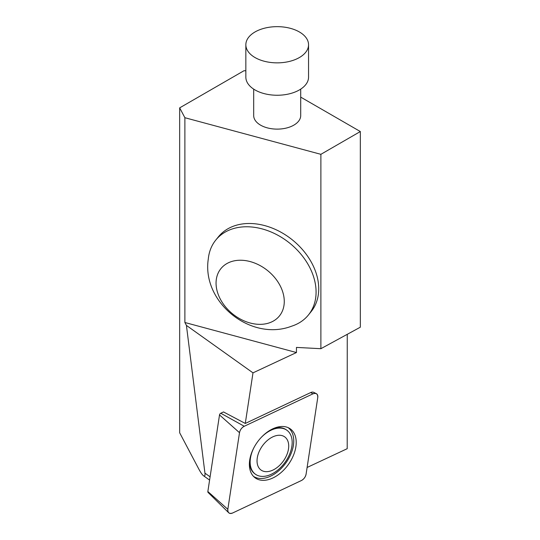 <?xml version="1.0" encoding="UTF-8"?>
<svg xmlns="http://www.w3.org/2000/svg" width="540" height="540" viewBox="0 0 540 540"><rect width="100%" height="100%" fill="white"/><g stroke="black" fill="none" stroke-linecap="round" stroke-linejoin="round"><path stroke-width="0.81" d="M228.683 512.737A6.224 3.949 125.5 0 0 232.619 513L301.354 480.553A6.224 3.949 125.5 0 0 306.099 474.113L317.763 397.521A6.224 3.949 125.5 0 0 316.271 393.62A6.224 3.949 125.5 0 0 312.977 393.822L244.249 426.269A6.224 3.949 125.5 0 0 239.504 432.702L227.833 509.301A6.224 3.949 125.5 0 0 228.683 512.737L208.076 492.433A1.64 1.04 -54.5 0 1 207.853 491.528L219.517 414.936A1.64 1.04 -54.5 0 1 220.772 413.242L223.506 411.946L245.282 423.448L252.99 372.857L186.422 325.404L204.944 473.141C205.227 475.693 204.741 476.55 203.479 475.726C202.244 474.782 200.711 472.601 198.882 469.186L179.665 432.783L179.665 107.865L243.945 70.754L245.849 70.754M347.254 334.321L347.207 448.693L307.112 467.464M312.977 393.822L310.709 392.56L245.282 423.448M310.709 392.56A5.778 3.665 -54.5 0 1 313.767 392.377L316.271 393.62M296.453 347.409L296.453 352.539L184.882 322.502L184.882 117.713L320.882 154.325L320.882 348.698L296.453 347.409M252.99 372.857L296.453 352.539M208.305 258.923C201.575 302.103 250.749 341.874 291.6 326.201A59.569 44.078 -141.1 0 0 308.441 314.955L311.087 311.675A59.569 44.078 -141.1 0 0 318.735 288.779A59.569 44.078 -141.1 0 0 279.113 231.228A59.569 44.078 -141.1 0 0 218.41 236.817L215.757 240.097A59.569 44.078 -141.1 0 0 208.325 258.734M300.713 97.126L360.335 131.544L320.882 154.325M320.882 348.698L360.335 327.193L360.335 131.544M300.713 89.12L300.713 115.547A23.517 13.574 180 0 1 286.2 128.088A23.517 13.574 180 0 1 260.57 125.145A23.517 13.574 180 0 1 253.685 115.547L253.685 89.12M184.882 117.713L179.665 107.865M184.882 322.502L186.422 325.404M255.029 57.551A31.354 18.104 180 0 1 245.849 44.752A31.354 18.104 180 0 1 265.201 28.033A31.354 18.104 180 0 1 299.369 31.955A31.354 18.104 180 0 1 308.549 44.752A31.354 18.104 180 0 1 289.197 61.479A31.354 18.104 180 0 1 255.029 57.551M308.549 44.752L308.549 77.153A31.354 18.104 180 0 1 289.197 93.872A31.354 18.104 180 0 1 255.029 89.951A31.354 18.104 180 0 1 245.849 77.153L245.849 44.752M284.269 301.469A37.625 27.837 -141.1 0 0 233.125 261.097A37.625 27.837 -141.1 0 0 233.125 314.307A37.625 27.837 -141.1 0 0 284.269 301.469M308.441 314.955A59.569 44.078 -141.1 0 0 316.082 292.059A59.569 44.078 -141.1 0 0 276.466 234.509A59.569 44.078 -141.1 0 0 215.757 240.097M288.131 427.639A29.882 18.954 -54.5 0 1 288.259 427.741A29.882 18.954 -54.5 0 1 285.883 462.908A29.882 18.954 -54.5 0 1 253.415 476.294M284.972 437.069A20.378 12.926 -54.5 0 1 275.69 468.518A20.378 12.926 -54.5 0 1 257.972 454.815A20.378 12.926 -54.5 0 1 284.972 437.069M261.077 437.596A27.041 17.152 -54.5 0 1 286.868 430.232A27.041 17.152 -54.5 0 1 287.206 430.481A27.041 17.152 -54.5 0 1 284.931 462.476A27.041 17.152 -54.5 0 1 255.454 474.255A27.041 17.152 -54.5 0 1 254.036 447.471M273.01 428.713A27.041 17.152 -54.5 0 1 286.234 429.779L286.868 430.232M255.454 474.255L254.826 473.803A27.041 17.152 -54.5 0 1 249.514 461.639M254.914 477.664A30.139 19.116 125.5 0 0 287.921 465.115A30.139 19.116 125.5 0 0 290.682 429.158A30.139 19.116 125.5 0 0 289.379 428.281A30.139 19.116 125.5 0 0 257.236 442.307A30.139 19.116 125.5 0 0 254.428 477.265A30.139 19.116 125.5 0 0 254.914 477.664M301.327 480.566C303.892 479.162 305.485 477.002 306.099 474.086L317.756 397.548C317.891 393.964 316.285 392.722 312.95 393.836L244.276 426.256C241.704 427.66 240.118 429.82 239.497 432.736L227.84 509.274C227.711 512.858 229.311 514.1 232.646 512.987L301.327 480.566M204.944 473.141L210.094 476.82M220.772 413.242L244.249 426.269M207.853 491.528L227.833 509.301M239.504 432.702L219.517 414.936M209.594 480.087L203.479 475.726"/></g></svg>

